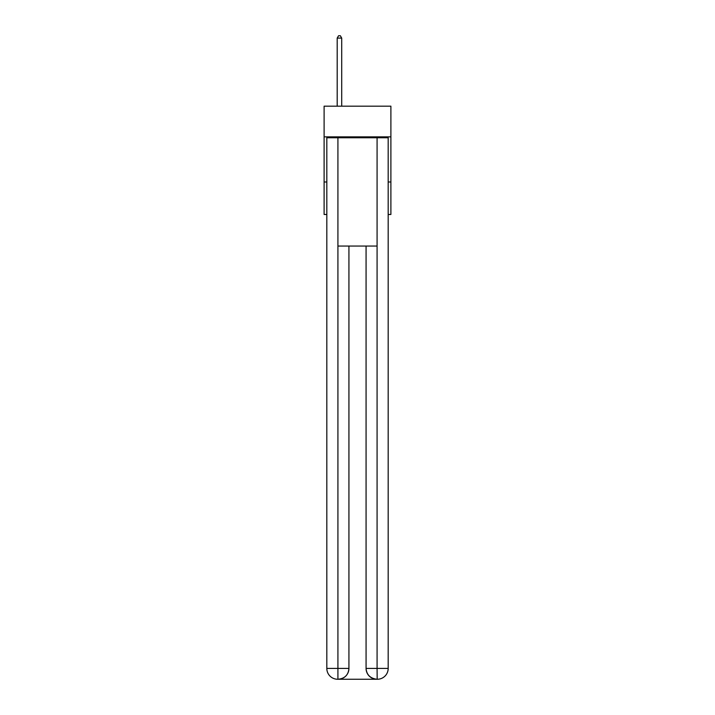<?xml version="1.0" encoding="UTF-8"?>
<svg xmlns="http://www.w3.org/2000/svg" width="715" height="715" viewBox="0 0 715 715"><rect width="100%" height="100%" fill="white"/><g stroke="black" fill="none" stroke-linecap="round" stroke-linejoin="round"><path stroke-width="1.07" d="M390.891 136.86L390.891 106.178L324.11 106.178L324.11 136.86L390.891 136.86L390.891 214.473L388.182 214.473M326.818 181.985L324.11 181.985L324.11 136.86M390.891 181.985L388.182 181.985M324.11 181.985L324.11 214.473L326.818 214.473M337.65 679.25A10.832 10.832 0 0 1 326.818 668.418L348.929 668.418L348.929 246.058L348.929 668.418A10.832 10.832 0 0 1 338.097 679.25L337.65 679.25A10.832 10.832 0 0 1 326.818 668.418L326.818 137.763L337.918 137.763L337.918 246.058L377.082 246.058L377.082 137.763L337.918 137.763M377.082 137.763L388.182 137.763L388.182 668.418A10.832 10.832 0 0 1 377.35 679.25L376.903 679.25A10.832 10.832 0 0 1 366.071 668.418L366.071 246.058L366.071 668.418C366.625 674.799 370.236 678.41 376.903 679.25L338.097 679.25C344.791 678.553 348.402 674.942 348.929 668.418M366.071 668.418L377.082 668.418L377.171 679.25M337.918 246.058L337.918 679.25M341.707 106.178L341.707 38.101L337.194 38.101L337.194 106.178M337.194 38.101L338.553 35.75L340.349 35.75L341.707 38.101M377.082 246.058L377.082 668.418L388.182 668.418"/></g></svg>

